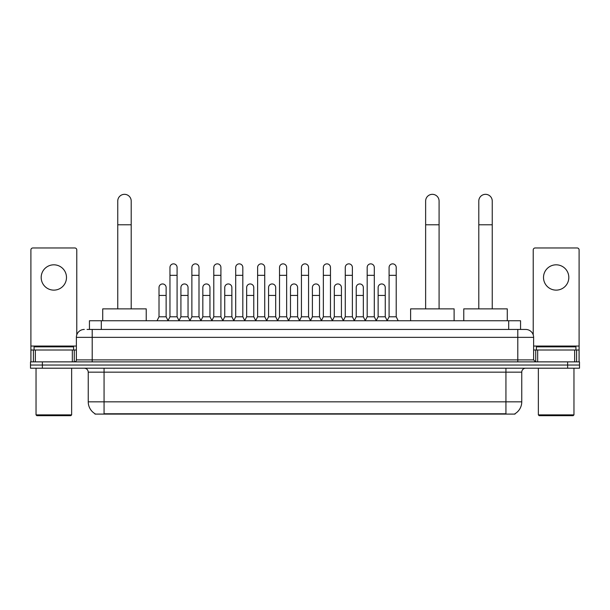 <?xml version="1.0" encoding="UTF-8"?>
<svg xmlns="http://www.w3.org/2000/svg" width="610" height="610" viewBox="0 0 610 610"><rect width="100%" height="100%" fill="white"/><g stroke="black" fill="none" stroke-linecap="round" stroke-linejoin="round"><path stroke-width="0.91" d="M89.441 329.446L89.441 320.746L520.559 320.746L520.559 329.446M515.031 413.702L515.031 414.091L94.969 414.091L94.969 413.702M95.091 413.771A13.847 13.847 0 0 1 88.244 401.83L104.066 401.83L104.066 413.771L505.934 413.771L505.934 401.83L521.756 401.83L521.756 372.161A3.957 3.957 0 0 1 525.706 368.204M88.244 401.83L88.244 372.161C88.015 369.759 86.696 368.44 84.294 368.204M514.909 413.771A13.847 13.847 0 0 0 521.756 401.83M42.364 361.875L579.5 361.875L579.5 365.039L30.5 365.039L30.5 368.204L42.364 368.204L42.364 365.039L30.5 365.039L30.5 361.875L42.364 361.875L42.364 365.039L579.5 365.039L579.5 368.204L42.364 368.204M87.245 329.446L525.706 329.446A7.907 7.907 0 0 1 533.62 337.353L533.62 359.9L535.595 361.875M87.062 329.446L92.201 329.446L92.201 337.353L76.38 337.353L76.38 359.9A1.975 1.975 0 0 1 74.405 361.875M84.294 329.446A7.907 7.907 0 0 0 76.38 337.353M533.62 337.353L517.798 337.353L517.798 329.446L525.706 329.446M53.84 264.816A12.658 12.658 0 0 0 41.183 277.474A12.658 12.658 0 0 0 53.84 290.131A12.658 12.658 0 0 0 66.49 277.474A12.658 12.658 0 0 0 53.84 264.816M72.331 361.875L72.331 350.01L35.342 350.01L35.342 361.875M76.776 334.882L76.776 249.94A1.975 1.975 0 0 0 74.801 247.965L32.871 247.965A1.975 1.975 0 0 0 30.896 249.94L30.896 350.01L35.342 350.01M72.331 350.01L76.38 350.01M30.896 361.875L30.896 350.01M70.844 415.669L36.829 415.669L36.036 414.876L71.637 414.876L70.844 415.669M36.036 368.204L36.036 414.876M71.637 368.204L71.637 414.876M73.612 350.01L73.612 346.846L34.061 346.846L34.061 350.01M117.753 308.873L117.753 201.056A6.725 6.725 0 0 1 124.478 194.331A6.725 6.725 0 0 1 131.203 201.056A6.725 6.725 0 0 0 124.478 194.331M131.203 308.873L131.203 201.056M146.232 320.746L146.232 308.873L102.724 308.873L102.724 320.746M425.635 308.873L425.635 201.056A6.725 6.725 0 0 1 432.36 194.331A6.725 6.725 0 0 1 439.086 201.056A6.725 6.725 0 0 0 432.36 194.331M439.086 308.873L439.086 201.056M454.114 320.746L454.114 308.873L410.606 308.873L410.606 320.746M478.797 308.873L478.797 201.056A6.725 6.725 0 0 1 485.522 194.331A6.725 6.725 0 0 1 492.247 201.056A6.725 6.725 0 0 0 485.522 194.331M492.247 308.873L492.247 201.056M507.276 320.746L507.276 308.873L463.768 308.873L463.768 320.746M167.986 320.746L169.961 316.788L177.083 316.788L179.065 320.746M177.083 316.788L177.083 267.424A3.561 3.561 0 0 0 173.522 263.863A3.561 3.561 0 0 1 173.751 263.871M169.961 316.788L169.961 275.339L177.083 275.339M169.961 275.339L169.961 267.424A3.561 3.561 0 0 1 173.522 263.863M189.901 320.746L191.875 316.788L198.997 316.788L200.972 320.746M198.997 316.788L198.997 267.424A3.561 3.561 0 0 0 195.436 263.863A3.561 3.561 0 0 1 195.657 263.871M191.875 316.788L191.875 275.339L198.997 275.339M191.875 275.339L191.875 267.424A3.561 3.561 0 0 1 195.436 263.863M211.815 320.746L213.79 316.788L220.912 316.788L222.886 320.746M220.912 316.788L220.912 267.424A3.561 3.561 0 0 0 217.351 263.863A3.561 3.561 0 0 1 217.572 263.871M213.79 316.788L213.79 275.339L220.912 275.339M213.79 275.339L213.79 267.424A3.561 3.561 0 0 1 217.351 263.863M233.721 320.746L235.704 316.788L242.826 316.788L244.801 320.746M242.826 316.788L242.826 267.424A3.561 3.561 0 0 0 239.265 263.863A3.561 3.561 0 0 1 239.486 263.871M235.704 316.788L235.704 275.339L242.826 275.339M235.704 275.339L235.704 267.424A3.561 3.561 0 0 1 239.265 263.863M255.636 320.746L257.618 316.788L264.732 316.788L266.715 320.746M264.732 316.788L264.732 267.424A3.561 3.561 0 0 0 261.171 263.863A3.561 3.561 0 0 1 261.4 263.871M257.618 316.788L257.618 275.339L264.732 275.339M257.618 275.339L257.618 267.424A3.561 3.561 0 0 1 261.171 263.863M277.55 320.746L279.525 316.788L286.647 316.788L288.621 320.746M286.647 316.788L286.647 267.424A3.561 3.561 0 0 0 283.086 263.863A3.561 3.561 0 0 1 283.315 263.871M279.525 316.788L279.525 275.339L286.647 275.339M279.525 275.339L279.525 267.424A3.561 3.561 0 0 1 283.086 263.863M299.464 320.746L301.439 316.788L308.561 316.788L310.536 320.746M308.561 316.788L308.561 267.424A3.561 3.561 0 0 0 305 263.863A3.561 3.561 0 0 1 305.221 263.871M301.439 316.788L301.439 275.339L308.561 275.339M301.439 275.339L301.439 267.424A3.561 3.561 0 0 1 305 263.863M321.378 320.746L323.353 316.788L330.475 316.788L332.45 320.746M330.475 316.788L330.475 267.424A3.561 3.561 0 0 0 326.914 263.863A3.561 3.561 0 0 1 327.135 263.871M323.353 316.788L323.353 275.339L330.475 275.339M323.353 275.339L323.353 267.424A3.561 3.561 0 0 1 326.914 263.863M343.285 320.746L345.268 316.788L352.382 316.788L354.364 320.746M352.382 316.788L352.382 267.424A3.561 3.561 0 0 0 348.829 263.863A3.561 3.561 0 0 1 349.05 263.871M345.268 316.788L345.268 275.339L352.382 275.339M345.268 275.339L345.268 267.424A3.561 3.561 0 0 1 348.829 263.863M365.199 320.746L367.174 316.788L374.296 316.788L376.279 320.746M374.296 316.788L374.296 267.424A3.561 3.561 0 0 0 370.735 263.863A3.561 3.561 0 0 1 370.964 263.871M367.174 316.788L367.174 275.339L374.296 275.339M367.174 275.339L367.174 267.424A3.561 3.561 0 0 1 370.735 263.863M387.114 320.746L389.088 316.788L396.21 316.788L398.185 320.746M396.21 316.788L396.21 267.424A3.561 3.561 0 0 0 392.649 263.863A3.561 3.561 0 0 1 392.87 263.871M389.088 316.788L389.088 275.339L396.21 275.339M389.088 275.339L389.088 267.424A3.561 3.561 0 0 1 392.649 263.863M157.029 320.746L159.012 316.788L166.126 316.788L168.047 320.624M166.126 316.788L166.126 287.516A3.561 3.561 0 0 0 162.794 283.963A3.561 3.561 0 0 1 166.126 287.516M159.012 316.788L159.012 295.431L166.126 295.431M159.012 295.431L159.012 287.516A3.561 3.561 0 0 1 162.794 283.963M179.004 320.624L180.918 316.788L188.04 316.788L189.962 320.624M188.04 316.788L188.04 287.516A3.561 3.561 0 0 0 184.708 283.963A3.561 3.561 0 0 1 188.04 287.516M180.918 316.788L180.918 295.431L188.04 295.431M180.918 295.431L180.918 287.516A3.561 3.561 0 0 1 184.708 283.963M200.919 320.624L202.833 316.788L209.954 316.788L211.868 320.624M209.954 316.788L209.954 287.516A3.561 3.561 0 0 0 206.615 283.963A3.561 3.561 0 0 1 209.954 287.516M202.833 316.788L202.833 295.431L209.954 295.431M202.833 295.431L202.833 287.516A3.561 3.561 0 0 1 206.615 283.963M222.825 320.624L224.747 316.788L231.869 316.788L233.782 320.624M231.869 316.788L231.869 287.516A3.561 3.561 0 0 0 228.529 283.963A3.561 3.561 0 0 1 231.869 287.516M224.747 316.788L224.747 295.431L231.869 295.431M224.747 295.431L224.747 287.516A3.561 3.561 0 0 1 228.529 283.963M244.74 320.624L246.661 316.788L253.775 316.788L255.697 320.624M253.775 316.788L253.775 287.516A3.561 3.561 0 0 0 250.443 283.963A3.561 3.561 0 0 1 253.775 287.516M246.661 316.788L246.661 295.431L253.775 295.431M246.661 295.431L246.661 287.516A3.561 3.561 0 0 1 250.443 283.963M266.654 320.624L268.568 316.788L275.69 316.788L277.611 320.624M275.69 316.788L275.69 287.516A3.561 3.561 0 0 0 272.357 283.963A3.561 3.561 0 0 1 275.69 287.516M268.568 316.788L268.568 295.431L275.69 295.431M268.568 295.431L268.568 287.516A3.561 3.561 0 0 1 272.357 283.963M288.568 320.624L290.482 316.788L297.604 316.788L299.525 320.624M297.604 316.788L297.604 287.516A3.561 3.561 0 0 0 294.264 283.963A3.561 3.561 0 0 1 297.604 287.516M290.482 316.788L290.482 295.431L297.604 295.431M290.482 295.431L290.482 287.516A3.561 3.561 0 0 1 294.264 283.963M310.475 320.624L312.396 316.788L319.518 316.788L321.432 320.624M319.518 316.788L319.518 287.516A3.561 3.561 0 0 0 316.178 283.963A3.561 3.561 0 0 1 319.518 287.516M312.396 316.788L312.396 295.431L319.518 295.431M312.396 295.431L312.396 287.516A3.561 3.561 0 0 1 316.178 283.963M332.389 320.624L334.31 316.788L341.432 316.788L343.346 320.624M341.432 316.788L341.432 287.516A3.561 3.561 0 0 0 338.092 283.963A3.561 3.561 0 0 1 341.432 287.516M334.31 316.788L334.31 295.431L341.432 295.431M334.31 295.431L334.31 287.516A3.561 3.561 0 0 1 338.092 283.963M354.303 320.624L356.225 316.788L363.339 316.788L365.26 320.624M363.339 316.788L363.339 287.516A3.561 3.561 0 0 0 360.007 283.963A3.561 3.561 0 0 1 363.339 287.516M356.225 316.788L356.225 295.431L363.339 295.431M356.225 295.431L356.225 287.516A3.561 3.561 0 0 1 360.007 283.963M376.217 320.624L378.131 316.788L385.253 316.788L387.175 320.624M385.253 316.788L385.253 287.516A3.561 3.561 0 0 0 381.921 283.963A3.561 3.561 0 0 1 385.253 287.516M378.131 316.788L378.131 295.431L385.253 295.431M378.131 295.431L378.131 287.516A3.561 3.561 0 0 1 381.921 283.963M556.16 264.816A12.658 12.658 0 0 0 543.51 277.474A12.658 12.658 0 0 0 556.16 290.131A12.658 12.658 0 0 0 568.817 277.474A12.658 12.658 0 0 0 556.16 264.816M574.658 361.875L574.658 350.01L537.669 350.01L537.669 361.875M574.658 350.01L579.103 350.01L579.103 249.94A1.975 1.975 0 0 0 577.129 247.965L535.199 247.965A1.975 1.975 0 0 0 533.224 249.94L533.224 334.882M533.62 350.01L537.669 350.01M579.103 350.01L579.103 361.875M573.171 415.669L539.156 415.669L538.363 414.876L573.964 414.876L573.171 415.669M538.363 368.204L538.363 414.876M573.964 368.204L573.964 414.876M575.939 350.01L575.939 346.846L536.388 346.846L536.388 350.01M504.348 414.091L504.348 413.702M105.652 414.091L105.652 413.702M101.306 329.446L101.306 320.746M508.694 329.446L508.694 320.746M505.934 368.204L505.934 372.161L88.244 372.161M521.756 372.161L505.934 372.161L505.934 401.83L104.066 401.83L104.066 368.204M567.635 368.204L567.635 361.875M92.201 361.875L92.201 359.9L533.62 359.9M76.38 359.9L92.201 359.9L92.201 337.353L517.798 337.353L517.798 361.875M76.38 346.053L30.896 346.053M74.275 350.01L74.275 361.875M30.927 350.01L30.927 361.875M33.397 361.875L33.397 350.01M117.753 224.785L131.203 224.785M425.635 224.785L439.086 224.785M478.797 224.785L492.247 224.785M579.103 346.053L533.62 346.053M579.073 361.875L579.073 350.01M576.602 350.01L576.602 361.875M535.725 361.875L535.725 350.01"/></g></svg>
